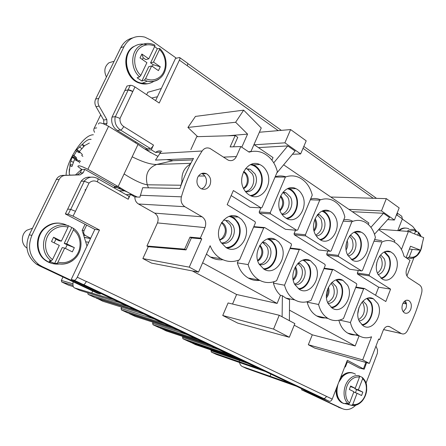 <?xml version="1.0" encoding="UTF-8"?>
<svg xmlns="http://www.w3.org/2000/svg" width="446" height="446" viewBox="0 0 446 446"><rect width="100%" height="100%" fill="white"/><g stroke="black" fill="none" stroke-linecap="round" stroke-linejoin="round"><path stroke-width="0.67" d="M93.359 134.787L93.253 134.77C88.397 134.843 82.538 139.955 75.686 150.107M75.441 150.497L72.665 155.186M71.929 156.568C68.143 163.994 66.198 170.233 66.092 175.284M70.351 164.719L70.145 165.388M69.292 168.989L69.208 173.444L69.91 175.15M91.118 139.403C88.91 138.923 85.978 140.585 82.309 144.387M75.469 174.955L81.585 169.335M73.211 162.305L70.886 160.978L69.966 164.685L72.375 164.875M70.886 160.978L72.57 155.208L73.975 155.526L76.573 151.183M75.842 149.895L75.419 150.48L79.232 152.811L79.678 152.22L80.135 152.543L76.244 149.577L75.842 149.895M82.906 156.356L81.774 155.593L82.315 154.472L79.299 151.534L84.322 146.009L84.171 145.463L82.203 144.409L76.879 149.611L76.244 149.577M80.408 161.508L78.847 160.443L78.128 161.413L74.449 159.568L71.979 166.47L70.691 166.185L70.011 164.92L69.208 173.444M114.276 187.404L116.434 187.448L114.717 186.473M119.188 190.754L125.477 190.938M72.079 157.561L77.325 159.885L76.5 158.625L71.94 156.713M76.941 160.582L77.325 159.885M76.5 158.625L72.04 156.295M76.06 158.219L76.383 157.527L72.57 155.208M76.383 157.527L73.975 155.526M79.678 152.22L76.121 149.527M76.879 149.611L79.349 151.456M81.769 148.44L79.338 146.979M83.653 146.606L82.203 144.409M80.503 161.307L78.847 160.443M78.323 161.157L76.127 160.242M122.75 189.305L121.485 188.586M80.146 172.886L77.147 174.899L62.496 175.412C59.731 175.607 57.673 176.973 56.319 179.498L29.252 234.858C24.591 246.632 26.95 256.366 36.332 264.054L39.382 265.822L42.091 266.541L39.019 264.762C29.581 257.013 27.206 247.201 31.9 235.326L59.151 179.504C60.511 176.95 62.585 175.579 65.361 175.378L80.102 174.865L83.123 172.836L84.79 169.385L81.802 169.463L80.146 172.886L83.123 172.836M132.735 37.91C127.439 39.198 123.453 42.454 120.777 47.677L95.661 99.045C94.535 101.565 94.658 104.108 96.024 106.672L103.689 120.03L103.818 123.91M42.091 266.541L100.278 294.081L97.239 293.184L39.382 265.822M114.756 186.389L114.064 187.85M135.344 142.759L135.779 141.839L117.27 130.427L120.504 130.042C121.585 129.725 122.656 128.559 123.709 126.541L153.485 145.095C152.471 147.069 151.428 148.206 150.369 148.512L120.504 130.042C115.966 126.792 114.204 122.321 115.207 116.629L112.007 117.125C111.11 121.468 112.119 125.293 115.035 128.604L117.27 130.427M112.007 117.125L124.802 90.566L128.225 89.925L132.785 91.502C130.845 90.315 129.279 89.769 128.086 89.863L124.802 90.566L126.976 86.061L130.271 85.32L128.086 89.863M155.604 100.629L161.324 88.509L147.782 92.277L146.639 94.686M161.324 88.509L175.518 58.415L179.521 57.484C180.089 57.785 180.045 58.666 179.404 60.132L159.222 103.026L134.965 86.953C133.031 85.76 131.464 85.219 130.271 85.32M120.777 47.677L124.016 46.635C128.777 38.205 135.707 35.033 144.799 37.118L151.043 40.168L176.365 58.197M124.016 46.635L98.744 98.404C97.613 100.941 97.735 103.505 99.107 106.092L106.817 119.556L106.99 123.364L106.215 124.98M84.801 169.363L116.858 187.543L127.584 192.148M100.278 294.081L100.595 293.401L71.221 279.48L94.847 229.4L99.48 230.008L77.281 277.195C76.316 279.09 75.346 280.133 74.365 280.322L71.221 279.48M70.602 209.358L68.26 214.225L73.038 216.109L75.491 211.292L70.602 209.358L67.681 209.113L65.356 213.941L85.069 224.271L82.148 230.415L86.992 246.058M67.681 209.113L81.15 181.165L84.3 181.243L89.027 183.061L84.16 181.182L81.15 181.165C83.714 178.077 86.914 176.755 90.755 177.201M133.488 46.64C120.665 53.916 124.802 78.791 139.369 83.073C142.346 84.104 145.29 84.283 148.195 83.619M59.987 223.212C54.964 222.615 50.303 223.825 46.01 226.841C34.626 234.484 34.593 253.64 45.888 260.709C49.801 263.296 54.078 264.339 58.721 263.837M114.951 186.5L118.151 186.562L87.884 169.307C81.049 165.84 77.732 164.948 77.927 166.626L81.802 169.463M116.858 187.543C120.063 188.296 119.573 187.772 121.741 188.691L118.151 186.562L138.009 144.404L108.595 126.296C101.905 122.745 98.56 121.998 98.56 124.049M150.369 148.512L147.191 148.875L135.779 141.839M270.895 374.133L270.025 376.262L291.193 383.755L100.595 293.401M291.193 383.755L296.551 386.292L246.421 368.441L242.669 366.679C241.063 366.071 240.02 364.683 239.535 362.52M344.596 367.287L345.444 366.796L347.395 361.784L359.264 368.006L364.165 369.221L347.317 360.296L332.22 399.103C331.517 400.642 330.57 401.383 329.371 401.339L319.342 397.096L323.623 398.49C324.783 398.54 325.719 397.821 326.433 396.338C325.731 397.882 324.777 398.635 323.584 398.59L319.342 397.096L296.551 386.292M77.281 277.195L86.329 281.521C85.376 283.405 84.4 284.436 83.408 284.615L80.213 283.74M68.26 214.225L65.356 213.941M85.069 224.271L94.847 229.4M73.038 216.109L99.48 230.008M134.095 46.445C121.948 53.381 124.802 76.673 138.338 82.259L139.977 82.934L147.236 83.764M56.452 223.19C52.857 223.507 49.539 224.745 46.512 226.914C35.836 234.156 34.922 251.812 44.806 259.622L46.39 260.826C50.37 263.458 54.719 264.489 59.429 263.932M97.841 178.651L128.286 195.917C129.072 196.168 129.05 197.283 128.219 199.25L130.472 194.417L126.095 194.673M123.709 126.541C120.955 124.612 119.729 121.892 120.035 118.391L115.207 116.629M179.404 60.132L187.225 65.701C187.861 64.241 187.889 63.36 187.314 63.053L179.755 57.651M305.677 390.618L305.449 391.203L342.422 408.703C346.949 410.571 351.387 409.417 355.718 405.241M366.038 383.12L377.394 353.249L377.539 349.859L375.961 346.129M406.936 276.029L413.927 257.71M416.932 231.769L412.684 226.417L402.286 219.019M352.647 372.945C348.844 371.758 345.159 372.917 341.586 376.418L340.621 377.506M336.083 389.168C335.805 395.401 337.605 399.856 341.48 402.532L343.465 403.429L345.778 403.792M405.537 228.062C403.006 227.794 400.62 228.664 398.384 230.671M397.157 213.037L397.224 215.234L397.124 213.127M113.54 299.539L74.727 287.999L79.745 290.346L120.911 303.035M270.025 376.262L242.669 366.679M347.395 361.784L346.849 361.5M83.653 235.276L85.353 235.482C83.725 234.234 83.296 232.6 84.06 230.576L86.658 225.102M85.621 235.633L90.677 238.242M85.236 190.855L85.225 189.517L85.236 190.855M133.109 195.917L133.649 195.337M91.764 292.994L92.723 291.043M87.187 245.635L86.842 245.573M85.677 241.804L88.782 242.256M147.191 148.875L145.089 149.159M100.684 114.789L93.905 128.855L93.822 130.661L94.546 132.328M157.438 96.743L151.685 98.031M121.741 188.691C125.638 191.222 130.801 193.999 137.223 197.026M138.009 144.404C142.508 147.849 149.109 151.807 157.812 156.278M166.575 159.612L172.998 160.699L192.672 159.913M161.842 151.423C159.573 150.519 157.477 150.854 155.559 152.432L160.794 152.119L155.481 160.092L193.503 158.458C188.112 167.819 183.585 177.82 179.922 188.457L142.692 187.71L139.927 197.138L134.876 196.926L130.472 194.417M150.949 152.772L146.862 150.285L147.459 149.003L147.113 149.031M155.559 152.432L151.289 149.795L153.485 145.095M146.862 150.285L151.289 149.795M379.011 229.211L408.413 231.424L401.45 249.459M409.395 249.085L420.656 250.217L423.7 237.634L408.413 231.424M406.089 257.682L410.487 246.237L420.656 250.217M387.669 326.321L389.787 326.779L401.439 333.608C403.719 334.572 405.693 333.641 407.365 330.798C413.537 318.79 418.32 306.073 421.71 292.654C422.39 289.225 421.71 286.694 419.669 285.061L408.475 277.763C406.122 275.773 405.52 272.857 406.668 269.016L410.002 260.313L404.009 256.283C402.27 249.23 398.841 244.402 393.718 241.804C389.932 240.082 386.03 240.132 382.01 241.955L369.143 274.769L369.405 275.857L390.59 289.136L385.823 301.518L364.46 288.473L363.607 288.874L350.411 322.53C351.983 328.819 354.977 333.296 359.398 335.95C363.256 338.09 367.309 338.369 371.568 336.786L362.682 359.866L369.338 363.423L378.687 339.005L379.674 339.562L378.565 339.322M397.174 212.987L401.796 216.288L402.342 218.875L397.771 230.621M389.648 251.505L389.514 251.839M223.446 157.126L236.38 156.568C234.445 160.214 231.725 161.407 228.218 160.159L210.021 148.457C206.883 147.247 204.246 148.1 202.105 151.01C193.196 164.797 186.289 180.067 181.388 196.825C180.452 201.129 181.611 204.424 184.867 206.71L202.077 216.789C205.589 219.404 206.559 223.006 204.987 227.599L200.354 238.069L189.985 237.144L184.644 249.147L186.032 249.911L191.362 237.919L201.754 238.861L189.26 267.154L198.548 272.116L210.122 245.718C212.508 251.533 216.098 255.859 220.898 258.702C226.975 262.042 233.208 262.393 239.602 259.762L255.407 222.905L255.062 221.668L227.181 204.647L233.37 190.542L260.982 207.858L262.019 207.485L277.379 171.66C274.981 162.662 270.137 156.418 262.85 152.933C258.368 151.004 253.796 150.742 249.124 152.147L240.807 146.55L230.125 146.924L235.176 135.573L196.731 136.682L190.832 149.639M236.38 156.568L240.807 146.55M235.176 135.573L237.763 137.329L233.553 146.806M241.788 147.213L247.569 134.112L235.633 122.249L243.661 110.151L261.256 127.974L250.964 151.445L248.623 151.807M227.538 135.796L247.569 134.112M197.662 136.654L187.917 127.439L235.633 122.249M187.917 127.439L195.454 116.412L243.661 110.151M239.418 361.823L239.318 360.446M344.853 366.623L345.444 366.796M301.959 388.856L301.58 389.815L305.449 391.203M340.097 407.856L301.58 389.815M353.093 373.073C349.369 372.048 345.778 373.241 342.316 376.647L339.389 380.667M337.399 385.779C335.883 393.205 337.304 398.757 341.669 402.426L342.205 402.788L341.48 402.532M405.999 228.084C403.569 227.923 401.283 228.804 399.148 230.727M74.727 287.999C73.138 287.464 72.614 285.395 73.166 281.794M198.548 272.116L151.595 263.129L142.859 258.58L189.26 267.154M184.644 249.147L146.929 246.014L148.256 246.722L186.032 249.911M148.256 246.722L142.859 258.58M146.929 246.014L157.449 222.911C158.91 218.763 157.984 215.507 154.673 213.138L202.077 216.789M134.876 196.926C134.826 200.087 136.03 202.445 138.494 203.995L154.673 213.138M363.457 368.781L364.951 364.884L365.603 365.48M389.787 326.779L389.704 326.734C387.005 325.675 384.814 326.94 383.136 330.525L379.674 339.562M362.682 359.866L308.314 344.741L314.764 348.103L369.338 363.423M154.639 46.568L157.338 48.731L150.57 62.892L153.162 64.687L152.337 66.409M159.523 49.517C167.651 57.138 167.233 72.403 158.787 77.699C154.729 80.302 150.335 80.626 145.602 78.663L151.673 65.952L158.441 70.624L160.259 66.794L153.513 62.111L159.523 49.517L159.662 48.458L157.338 48.731M145.602 78.663L144.353 80.113L141.9 81.016L137.117 77.799L139.559 76.879C130.21 68.812 130.511 51.312 140.133 45.665C144.404 43.072 148.953 42.727 153.792 44.633L154.84 45.085L154.823 46.183L148.769 58.816L145.842 59.619L143.216 57.802L141.884 54.033L140.016 57.908L146.918 62.669L140.808 75.419L139.559 76.879M68.244 225.682L73.512 228.402L73.378 229.896L66.722 243.828L74.354 247.647L72.341 251.879L64.692 248.076L57.974 262.148L56.876 263.447L54.652 263.419L51.084 261.958L49.244 260.821L51.335 260.854C40.742 253.936 40.926 235.772 51.714 228.475C56.904 224.895 62.401 223.959 68.205 225.665L68.171 225.654M180.786 185.993L181.99 181.338C181.433 173.795 183.975 168.203 189.617 164.546L190.782 163.364M201.62 188.926L204.028 187.426L205.74 184.956C207.357 180.067 206.203 176.337 202.272 173.762L201.631 173.494M198.464 176.025L204.87 175.986M394.32 242.106L394.849 240.728L378.615 229.645M377.756 303.436L373.425 298.826C364.337 293.284 353.377 311.079 359.548 321.705L363.423 325.948C372.65 332.019 383.822 314.185 377.756 303.436M410.766 309.273C411.937 305.254 411.257 302.338 408.72 300.526C406.172 299.578 404.115 300.805 402.554 304.194C401.378 308.203 402.047 311.118 404.555 312.947C407.142 313.917 409.211 312.691 410.766 309.273M395.697 257.052L393.606 253.952L390.869 251.951C382.055 247.09 372.254 263.921 378.002 274.368L382.389 279.129C391.343 284.492 401.355 267.633 395.697 257.052M403.251 311.815L405.916 308.37C406.891 305.421 406.64 302.884 405.169 300.771M201.754 238.861L200.354 238.069M244.191 222.855L241.609 219.426L238.292 217.029C226.412 210.083 212.759 229.578 220.909 242.301L225.994 247.53C238.086 255.374 252.241 235.806 244.191 222.855M243.99 189.344C245.517 192.081 247.519 194.099 249.994 195.387C261.651 202.055 273.928 183.707 266.541 171.108C264.868 168.003 262.605 165.812 259.739 164.524C248.31 158.692 236.514 176.978 243.99 189.344M197.678 177.402C196.05 182.297 197.177 186.054 201.057 188.675C204.853 190.152 207.819 188.931 209.96 185.006C211.582 180.078 210.423 176.315 206.476 173.717C202.74 172.301 199.814 173.533 197.678 177.402M73.322 286.6L68.506 285.167L61.749 281.989L61.353 280.423L62.986 276.983M189.985 237.144L191.362 237.919M308.314 344.741L312.289 334.823L355.167 345.962L359.086 335.877M151.673 65.952L148.741 66.71L141.9 81.016M142.386 59.541L143.216 57.802M153.513 62.111L150.57 62.892M52.55 259.527C42.978 253.044 43.262 236.519 53.102 229.835C57.79 226.585 62.78 225.693 68.065 227.159L61.364 241.141L53.576 237.239L51.507 241.531L59.318 245.406L52.55 259.527L51.335 260.854M64.692 248.076L62.217 247.591L54.652 263.419M65.439 248.45L67.168 244.837L64.241 243.371L71.722 227.716M61.364 241.141L58.905 240.701L55.934 239.218L53.576 237.239M54.183 242.858L55.934 239.218M68.065 227.159L68.205 225.665M66.722 243.828L64.241 243.371M182.592 181.188L181.99 181.338M189.834 165.176L189.617 164.546M338.871 320.25C340.476 326.266 343.431 330.558 347.735 333.123C350.807 334.84 354.063 335.347 357.502 334.656M372.271 298.341L372.951 298.753M375.543 295.241L378.665 287.202L357.597 274.112L369.405 275.857M369.143 274.769L357.33 273.047L357.597 274.112M357.33 273.047L358.35 270.477M381.709 240.701L374.64 239.535M368.301 224.477L368.887 223.006L283.639 164.819M271.921 160.159L273.03 157.583L253.975 144.576M231.162 195.571L250.016 207.284L260.982 207.858M236.999 216.472L237.891 217.012M206.437 254.125L210.44 257.058C214.37 259.277 218.518 260.163 222.883 259.717M202.618 262.839L277.111 303.431L280.467 295.313C277.111 292.253 274.764 288.2 273.426 283.154L274.028 281.705M309.156 260.141L309.942 260.62M289.465 310.16L355.167 345.962M307.344 301.68L307.166 302.132C308.855 308.548 312.038 313.148 316.716 315.935C319.921 317.736 323.322 318.332 326.912 317.73M342.467 280.305L341.731 279.859M361.555 270.928L349.792 269.261L326.99 255.101L338.603 256.539L361.555 270.928L362.408 270.538L375.426 237.534C373.609 229.857 369.857 224.594 364.181 221.734C360.19 219.939 356.092 219.934 351.883 221.712L343.197 221.132M327.91 251.014L326.706 253.991L326.99 255.101M352.329 220.96C349.575 219.711 346.704 219.343 343.715 219.845M285.958 176.845C282.418 175.691 278.834 175.652 275.204 176.727M296.78 230.309L285.49 229.316L259.511 213.182L270.571 213.874L296.78 230.309L297.75 229.93L312.256 195.092C310.076 186.584 305.649 180.702 298.971 177.447C294.544 175.512 290.017 175.378 285.395 177.045L275.054 177.084M260.949 207.858L259.176 211.978L259.511 213.182M294.36 234.83L318.673 249.933L330.23 251.288L331.138 250.897L344.87 217.001C342.879 208.934 338.815 203.376 332.666 200.332C328.468 198.464 324.158 198.398 319.749 200.126L305.421 234.747L305.733 235.923L294.36 234.83L294.053 233.676L295.508 230.197M320.674 199.775C317.44 198.425 314.095 198.147 310.65 198.944M238.487 260.208L237.344 262.867C239.318 269.802 242.964 274.859 248.288 278.031C251.912 280.071 255.736 280.852 259.773 280.378M275.165 239.574L274.323 239.062M373.982 241.202L382.01 241.955M390.59 289.136L378.665 287.202M355.902 287.034L364.46 288.473M355.702 287.542L363.607 288.874M350.411 322.53L339.562 320.094M362.358 325.218C370.258 324.036 375.387 310.26 370.977 302.288L367.56 298.274M381.425 278.533C388.628 276.776 392.837 264.071 388.828 256.378L384.82 251.778M404.182 301.574L406.429 303.916M227.125 248.115C237.372 247.541 243.839 232.076 237.974 222.459L234.568 218.328L230.415 216.059M251.416 196C260.453 194.328 265.348 180.374 260.163 171.297C258.518 168.265 256.288 166.124 253.473 164.864L251.511 164.223M258.652 368.474L211.393 352.1L216.539 354.509L265.387 371.518M211.393 352.1L211.003 350.69L211.27 350.06M258.831 368.558L242.106 360.63L195.454 344.635L189.734 341.787M228.792 354.325L182.977 338.787L188.39 341.324L235.806 357.497M182.977 338.787L182.559 337.338L182.916 336.529M228.976 354.408L211.281 346.024L166.202 330.932L160.17 327.916M197.199 339.35L153.062 324.777L158.759 327.448L204.513 342.662M153.062 324.777L152.621 323.278L153.078 322.246M173.388 327.91L129.446 313.716L135.383 316.493L178.64 330.558L197.383 339.439M129.446 313.716L129.006 313.293M163.71 323.484L121.524 310.003L127.539 312.819L171.353 326.946M121.524 310.003L121.056 308.454L121.652 307.143M163.905 323.573L144.008 314.146L102.864 301.262L96.113 297.856M88.23 294.405L128.164 306.636L88.23 294.405L94.58 297.382L136.158 310.26M88.113 294.338L87.745 292.771M359.482 376.089L362.381 377.461L362.62 378.782L358.361 389.893L362.849 392.145L361.561 395.518L357.062 393.283L352.769 404.483L351.582 405.364L346.843 404.031L345.561 403.212L348.404 403.836C342.249 399.471 342.723 385.79 349.279 379.356C352.44 376.207 355.735 375.025 359.175 375.805L358.907 375.688M417.646 235.176L418.448 233.091L418.354 232.137L415.46 231.491M412.21 249.364L409.339 256.857L408.151 257.833L406.306 257.827M232.544 304.033L236.603 294.505L277.111 303.431M236.603 294.505L192.354 270.934M312.289 334.823L294.221 325.201M148.769 58.816L141.884 54.033M160.259 66.794L153.162 64.687M74.354 247.647L67.168 244.837M370.905 227.326L383.504 213.283L389.542 217.531L374.501 234.217M328.735 211.114L328.858 210.819M352.307 211.688L383.504 213.283M273.749 162.823L287.759 145.909L295.101 151.071L276.788 173.042M258.412 147.604L287.759 145.909M282.112 316.794L282.39 295.704L280.467 295.313M284.537 285.217C286.371 292.013 289.8 296.919 294.828 299.935C300.102 302.817 305.538 302.934 311.141 300.286L325.234 265.476L324.939 264.339L300.219 249.247L299.26 249.643L284.537 285.217L273.426 283.154M282.39 295.704L285.741 298.045L289.532 299.673L289.393 320.685M299.26 249.643L290.006 248.528M290.207 248.048L300.219 249.247M307.166 302.132L318.561 304.49C320.256 311.024 323.456 315.701 328.167 318.533C333.101 321.22 338.196 321.243 343.453 318.595L356.811 284.732L356.538 283.634L333.391 269.495L332.482 269.897L323.952 268.648M318.561 304.49L332.482 269.897M324.153 268.152L333.391 269.495M326.706 253.991L338.319 255.407L338.603 256.539M338.319 255.407L351.883 221.712M259.176 211.978L270.237 212.647L270.571 213.874M270.237 212.647L285.395 177.045M330.23 251.288L305.733 235.923M294.053 233.676L305.421 234.747M319.749 200.126L310.299 199.797M253.813 226.618L264.734 227.577L263.709 227.967L248.115 264.584L237.344 262.867M263.709 227.967L253.618 227.075M264.734 227.577L291.188 243.733L291.506 244.915L276.598 280.718C270.622 283.366 264.807 283.138 259.154 280.038C253.78 276.81 250.1 271.659 248.115 264.584M366.835 298.513L370.604 302.661C374.975 310.527 369.572 324.147 361.773 324.705M380.839 278.081C387.987 276.888 392.441 264.322 388.46 256.734L384.145 252.068M229.082 216.433C232.661 217.213 235.466 219.354 237.501 222.861C243.432 232.528 236.207 248.06 225.899 247.474M250.329 164.713C254.332 165.321 257.454 167.64 259.695 171.671C264.941 180.786 259.433 194.818 250.239 195.51M349.592 402.944C344.039 398.83 344.541 386.375 350.517 380.488C353.371 377.628 356.365 376.524 359.493 377.171L355.211 388.315L350.651 386.035L349.335 389.447L353.907 391.716L349.592 402.944L348.404 403.836M357.062 393.283L353.728 392.173M349.196 403.552L348.739 404.739M355.412 392.736L356.605 389.62L354.877 388.756L355.066 388.271M355.211 388.315L350.456 386.543M359.493 377.171L359.175 375.805M358.361 389.893L354.877 388.756M409.172 231.73C411.329 230.459 413.475 230.242 415.616 231.084L415.232 229.974C412.478 228.854 409.762 229.305 407.087 231.323M415.616 231.084L414.529 233.91M387.663 219.616L394.426 220.023L381.475 210.897L386.325 198.637L399.164 207.903L394.426 220.023M348.872 209.347L381.475 210.897M292.425 154.283L300.637 153.931L284.899 142.837L290.608 129.569L306.201 140.825L300.637 153.931M254.276 144.777L284.899 142.837M289.315 337.26L237.79 323.127L222.738 315.495L228.09 302.962L279.246 315.261L294.867 323.612L289.315 337.26L273.554 329.087L279.246 315.261M315.411 265.822L310.388 260.67C300.041 254.482 287.848 273.091 294.912 284.687L299.333 289.376C309.847 296.244 322.369 277.574 315.411 265.822M347.585 285.234C354.074 296.462 342.26 314.709 332.421 308.258L328.284 303.798C321.689 292.71 333.24 274.513 342.929 280.367L347.585 285.234M366.484 237.612C372.51 248.639 361.996 265.855 352.457 260.202L347.741 255.168C341.619 244.291 351.877 227.109 361.254 232.199C363.457 233.241 365.202 235.048 366.484 237.612M302.109 194.779C309.006 206.816 297.354 224.767 286.477 218.468L283.388 216.154L280.958 212.798C273.972 200.962 285.234 183.055 295.91 188.63C298.525 189.829 300.587 191.875 302.109 194.779M335.353 216.895C333.959 214.175 332.064 212.251 329.666 211.142C319.671 205.812 308.927 223.346 315.461 234.685L317.703 237.852L320.557 240.02C330.731 245.986 341.792 228.408 335.353 216.895M281.025 245.071C288.501 257.398 275.204 276.514 263.943 269.183L259.204 264.233C251.622 252.101 264.517 233.052 275.595 239.608L278.65 241.849L281.025 245.071M359.147 320.858C365.14 320.858 369.55 310.366 366.149 304.311L362.983 301.039M378.063 274.485C383.543 273.85 387.095 264.233 384.034 258.44L380.633 254.883M221.216 242.814C229.662 246.448 237.969 233.319 232.684 224.895L228.569 220.859L223.546 220.051M245.434 191.551C253.244 193.458 259.505 181.594 254.906 173.784L250.15 169.212L245.49 168.672M362.849 392.145L356.605 389.62M330.82 197.026L386.325 198.637M259.382 132.245L290.608 129.569M222.738 315.495L273.554 329.087M299.093 289.231C308.102 288.428 313.945 273.772 308.849 264.996L303.776 259.89M331.718 307.807C340.153 306.82 345.644 292.598 340.9 284.236L336.736 279.698M351.894 259.879C359.543 258.212 363.981 245.149 359.693 237.11L357.586 234.033L354.843 231.959M287.062 218.746C295.642 217.141 300.442 203.443 295.559 194.707C294.065 191.869 292.03 189.868 289.46 188.697L288.45 188.312M320.496 239.987C328.607 238.381 333.246 224.985 328.669 216.6C327.292 213.935 325.429 212.056 323.071 210.964L322.798 210.846M264.294 269.378C273.911 268.721 280.088 253.646 274.613 244.453L271.882 240.918L268.436 238.727M358.668 319.592C364.059 315.84 365.608 310.583 363.312 303.821L362.068 302.014M377.478 273.158C382.077 269.345 383.304 264.339 381.152 258.15L379.663 255.982M221.578 242.936C229.199 243.31 234.507 231.848 230.097 224.723L226.016 220.731L228.569 220.859M245.384 191.479C252.141 190.855 256.127 180.541 252.246 173.851L247.536 169.335L250.15 169.212M26.944 248.026C20.878 244.285 20.845 234.256 26.899 230.214L32.497 228.224M113.384 61.47L108.991 62.763C104.537 66.387 103.684 71.137 106.432 77.019M298.262 288.662C307.222 288.696 313.521 274.112 308.426 265.381C307.049 262.85 305.175 261.111 302.812 260.169M331.027 307.266C339.384 307.004 345.226 292.899 340.504 284.615L335.905 279.954M351.203 259.41C358.829 258.39 363.574 245.428 359.303 237.473C358.032 234.947 356.287 233.213 354.074 232.277M286.087 218.256C294.745 217.503 300.03 203.8 295.124 195.075C293.278 191.641 290.714 189.522 287.43 188.725M319.682 239.508C327.81 238.638 332.833 225.297 328.256 216.962C326.728 214.019 324.61 212.101 321.917 211.198M263.296 268.776C272.902 269.1 279.67 254.03 274.167 244.843C272.5 241.871 270.215 239.937 267.31 239.039M294.851 284.57C301.992 286.087 308.008 274.301 303.798 267.21L300.281 263.625L298.302 262.973M328.044 303.33C334.595 304.027 339.74 292.894 335.961 286.349L332.699 282.965L331.757 282.569M348.075 255.787C354.068 255.664 358.171 245.495 354.787 239.268L351.113 235.499L350.249 235.176M281.978 214.454C289.136 215.596 294.572 204.307 290.43 197.076L286.087 192.8L282.987 192.17M316.114 235.817C322.664 236.285 327.392 225.559 323.651 218.852L319.665 214.844L317.808 214.314M259.332 264.456C267.104 266.931 274.151 254.482 269.445 246.772L265.649 242.975L262.343 242.15M357.837 313.566L359.063 307.255M376.357 266.385L376.881 262.254M219.861 240.138L222.822 238.588C227.817 234.747 227.231 225.024 221.829 222.476L221.679 222.398M243.633 188.647L244.96 187.794C249.95 184.098 249.169 174.063 243.672 171.576M294.544 283.968C300.766 283.037 304.596 272.907 301.056 266.853L297.822 263.447M327.632 302.394C333.82 298.904 335.665 293.412 333.168 285.919L331.049 283.299M347.551 254.778C352.831 251.115 354.297 245.874 351.944 239.05L349.53 236.057M281.71 214.063C287.793 212.904 291.177 203.203 287.692 197.032L283.388 192.806L286.087 192.8M315.696 235.12C321.694 231.675 323.417 226.206 320.852 218.718L317.284 214.944M259.182 264.194C266.128 263.993 270.755 253.116 266.769 246.499L263.006 242.741L265.649 242.975M221.467 222.721C226.468 227.594 226.613 232.851 221.902 238.482L219.722 239.775M243.46 172.022C248.383 175.022 248.695 184.287 244.012 187.777L243.427 188.206M293.273 280.133L293.908 279.614C297.421 275.583 297.928 271.274 295.425 266.68M326.522 297.75C329.02 294.589 329.65 291.087 328.401 287.241M346.135 249.866C347.88 246.917 348.209 243.817 347.116 240.567M280.038 210.735L280.473 210.395C284.609 205.5 284.687 200.611 280.712 195.722M314.123 231.145C317.212 227.187 317.541 223.017 315.11 218.635M257.81 260.943L259.555 259.789C263.759 254.794 263.887 249.911 259.946 245.127M295.007 267.455C296.807 271.787 296.177 275.723 293.117 279.263M327.832 288.523C328.351 291.31 327.882 293.92 326.433 296.345M346.587 242.278L345.979 248.082M280.417 196.368C283.611 201.079 283.405 205.645 279.804 210.066M314.725 219.605C316.298 223.256 316.019 226.763 313.895 230.13M259.639 245.64C262.906 250.468 262.566 255.14 258.608 259.65L257.649 260.369M232.405 216.778L231.179 215.914M89.356 143.043L84.272 145.792M79.734 162.896L78.412 161.039M29.252 234.858L31.9 235.326M56.319 179.498L59.151 179.504M95.661 99.045L98.744 98.404M96.024 106.672L99.107 106.092M103.689 120.03L106.817 119.556M103.868 123.804L106.99 123.364M108.595 126.296L87.884 169.307M77.147 174.899L80.102 174.865M62.496 175.412L65.361 175.378M115.386 116.618L128.225 89.925M323.378 398.429L83.541 284.598M83.19 284.587L74.147 280.3M70.763 209.38L84.3 181.243M128.219 199.25L97.328 181.817C98.198 179.81 98.237 178.679 97.44 178.422L97.016 178.222C92.099 176.075 87.812 177.056 84.16 181.182M120.035 118.391L134.965 86.953M278.22 130.633L187.22 65.701M396.466 214.81L397.185 215.323M303.029 148.295L373.213 198.258M332.22 399.103L86.39 281.398M75.491 211.292L89.027 183.061C91.541 180.742 94.307 180.329 97.328 181.817M153.853 81.295C150.207 83.692 146.177 84.394 141.761 83.402C126.229 80.598 120.654 54.078 134.213 46.412C138.204 43.959 142.514 43.429 147.135 44.823M59.602 263.954C55.577 264.461 51.769 263.77 48.174 261.88C35.474 255.736 34.487 235.02 46.613 226.925C53.035 222.626 59.641 222.002 66.421 225.052M84.288 237.333L90.571 238.471M84.06 230.576L82.22 230.27M94.123 128.303L96.698 127.891M124.088 173.962C134.274 180.379 142.012 183.992 147.291 184.795L148.423 187.822M132.172 156.797C142.826 162.088 151.01 164.635 156.719 164.446C147.988 167.847 144.85 174.631 147.291 184.795L180.914 185.235M172.998 160.699L156.719 164.446L190.804 163.325M397.224 215.234L402.342 218.875M159.646 153.446L202.105 151.01M323.3 398.518L329.087 401.266M338.458 407.259L342.422 408.703M157.449 222.911L204.987 227.599M138.494 203.995L184.867 206.71M140.25 195.27L181.388 196.825M365.815 362.436L364.951 364.884M383.566 329.572L401.361 333.563M158.876 79.148C155.392 81.445 151.54 82.114 147.325 81.155L144.353 80.113M73.077 260.258C68.071 263.909 62.635 264.974 56.759 263.463M73.601 228.469L73.612 228.48C83.497 235.315 83.525 252.564 73.216 260.035C68.177 263.731 62.73 264.863 56.876 263.447M346.982 404.104L342.902 403.156C337.321 399.382 335.687 393.077 338.007 384.229M338.804 382.172L342.456 376.692C346.888 372.482 351.231 371.657 355.49 374.211M399.298 230.738C402.437 228.001 405.659 227.388 408.971 228.882M406.964 257.827L406.535 257.983M72.943 283.795L61.353 280.423M73.005 285.345L61.883 282.062M140.808 75.419C132.367 67.909 132.741 51.998 141.516 46.824C145.703 44.293 150.14 44.082 154.823 46.183M73.378 229.896C82.577 236.547 82.237 252.375 72.787 259.137C68.249 262.449 63.31 263.452 57.974 262.148M402.972 303.269L406.401 303.888M356.003 405.158L351.582 405.364M414.864 257.242C412.734 258.435 410.593 258.669 408.441 257.944L408.151 257.833M237.618 358.355L190.107 342.132M206.431 343.576L160.577 328.295M138.321 311.286L96.598 298.324M128.359 306.731L119.929 302.734M248.054 363.451L211.003 350.69M218.468 349.43L182.559 337.338M187.197 334.612L152.621 323.278M154.087 318.923L121.056 308.454M102.675 297.343L87.728 292.81M362.62 378.782C368.006 383.019 367.487 395.072 361.684 400.982C358.896 403.864 355.93 405.029 352.769 404.483M418.448 233.091L420.539 236.347M420.411 250.189L417.456 254.677C414.908 257.113 412.204 257.838 409.339 256.857M84.35 145.742L84.171 145.463M36.332 264.054L39.019 264.762M139.369 83.073L139.977 82.934M45.888 260.709L46.39 260.832M222.091 88.035L193.006 67.262M187.671 63.449L192.767 67.09M372.505 195.482L376.524 198.353M372.176 195.248L303.826 146.422M281.342 130.366L222.348 88.219M323.623 398.49L83.647 284.576M83.408 284.615L74.365 280.322M159.662 48.458C168.454 56.43 168.198 72.966 159.088 78.847C155.515 81.261 151.595 82.031 147.325 81.155L141.761 83.402L138.338 82.259M51.084 261.958L48.174 261.88L44.806 259.622M84.322 237.439L90.527 238.565M323.584 398.59L329.371 401.339M364.165 369.221L365.659 365.335M366.601 362.659L365.597 365.28M383.554 329.594L401.439 333.608M387.764 326.31L389.704 326.734M85.353 235.482L83.619 235.165M346.843 404.031L342.902 403.156L341.669 402.426M73.005 285.306L61.749 281.989M202.272 173.762L206.476 173.717M347.735 333.123L359.398 335.95M368.524 298.056L373.425 298.826M406.752 300.18L408.72 300.526M385.645 251.511L390.869 251.951M210.44 257.058L220.898 258.702M232.176 216.767L238.292 217.029M253.473 164.864L259.739 164.524M422.094 244.28C421.704 248.756 420.188 252.403 417.545 255.212C414.652 257.955 411.619 258.864 408.441 257.944L406.484 257.944M237.489 358.294L190.029 342.088M206.286 343.504L160.488 328.245M173.226 327.832L129.346 313.661M138.137 311.197L96.487 298.262M285.741 298.045L294.828 299.935M316.716 315.935L328.167 318.533M248.288 278.031L259.154 280.038M258.691 368.496L211.32 352.061M228.826 354.341L182.893 338.748M197.221 339.367L152.972 324.727M163.727 323.489L121.418 309.948M362.487 377.545C367.381 382.947 366.517 385.294 366.701 390.016C366.211 394.476 364.577 398.278 361.812 401.417C358.673 404.639 355.345 405.96 351.838 405.369M421.046 236.558C420.729 235.416 419.831 233.938 418.354 232.137M303.904 259.957L310.388 260.67M337.204 279.592L342.929 280.367M355.167 231.853L361.254 232.199M289.46 188.697L295.91 188.63M323.071 210.964L329.666 211.142M269.272 239.106L275.595 239.608M297.917 263.352L300.281 263.625M331.529 282.797L332.699 282.965M350.032 235.427L351.113 235.499M317.424 214.771L319.665 214.844"/></g></svg>
